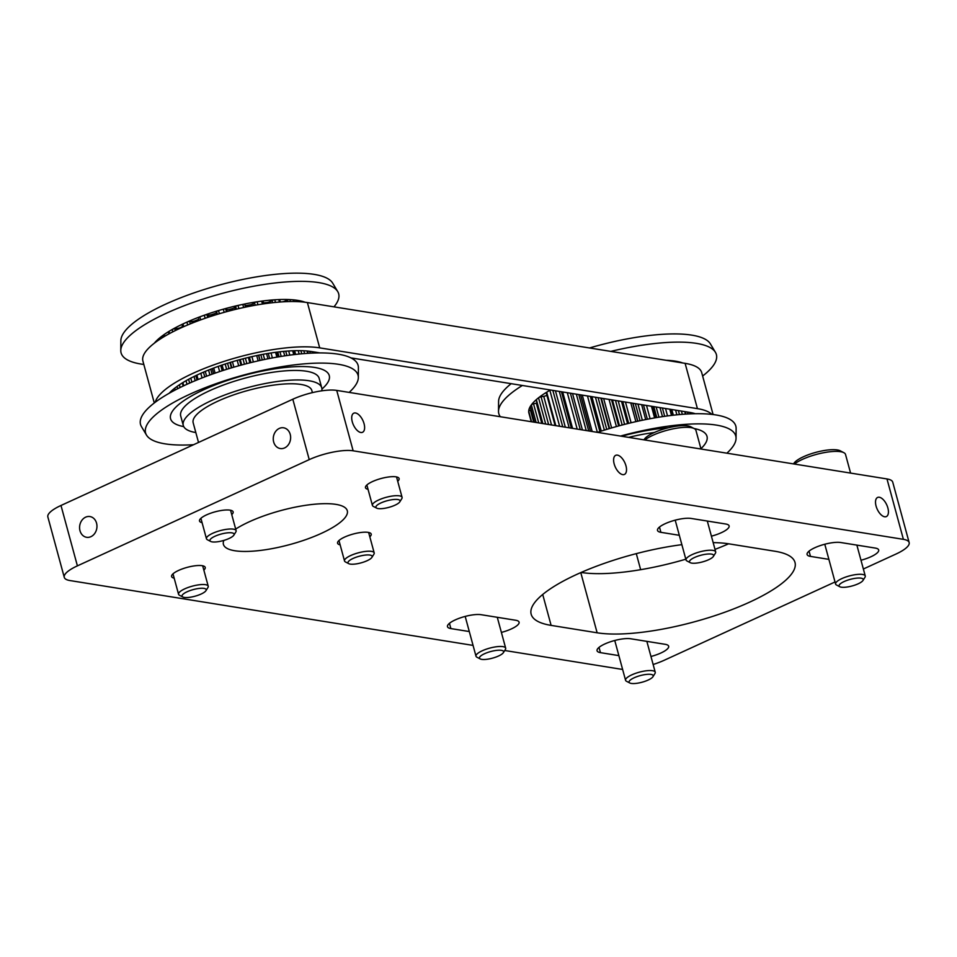 <?xml version="1.0" encoding="UTF-8"?>
<svg xmlns="http://www.w3.org/2000/svg" width="957" height="957" viewBox="0 0 957 957"><rect width="100%" height="100%" fill="white"/><g stroke="black" fill="none" stroke-linecap="round" stroke-linejoin="round"><path stroke-width="1.44" d="M235.685 529.065A64.179 17.585 -15.2 0 1 335.943 504.375A64.179 17.585 -15.2 0 1 347.295 510.727A64.179 17.585 -15.2 0 1 306.455 539.377A64.179 17.585 -15.2 0 1 234.764 550.742A64.179 17.585 -15.2 0 1 223.424 544.377A64.179 17.585 -15.2 0 1 223.854 540.406M202.083 522.642A17.417 4.773 -15.2 0 1 199.511 521.015A17.417 4.773 -15.2 0 1 210.6 513.239A17.417 4.773 -15.2 0 1 230.051 510.153A17.417 4.773 -15.2 0 1 233.137 511.875A17.417 4.773 -15.2 0 1 231.75 514.591M340.142 544.856A17.417 4.773 -15.2 0 1 337.582 543.229A17.417 4.773 -15.2 0 1 348.659 535.453A17.417 4.773 -15.2 0 1 368.122 532.367A17.417 4.773 -15.2 0 1 371.208 534.09A17.417 4.773 -15.2 0 1 369.809 536.793M368.05 489.326A17.417 4.773 -15.2 0 1 365.478 487.699A17.417 4.773 -15.2 0 1 376.568 479.924A17.417 4.773 -15.2 0 1 396.031 476.837A17.417 4.773 -15.2 0 1 399.105 478.56A17.417 4.773 -15.2 0 1 397.717 481.275M174.174 578.172A17.417 4.773 -15.2 0 1 171.614 576.545A17.417 4.773 -15.2 0 1 182.691 568.769A17.417 4.773 -15.2 0 1 202.154 565.683A17.417 4.773 -15.2 0 1 205.229 567.405A17.417 4.773 -15.2 0 1 203.841 570.109M290.222 434.37A10.503 8.637 -80.9 0 0 283.619 427.803A10.503 8.637 -80.9 0 0 273.666 441.967A10.503 8.637 -80.9 0 0 280.281 448.546A10.503 8.637 -80.9 0 0 290.222 434.37M96.549 523.132A10.503 8.637 -80.9 0 0 89.934 516.553A10.503 8.637 -80.9 0 0 79.993 530.716A10.503 8.637 -80.9 0 0 86.597 537.296A10.503 8.637 -80.9 0 0 96.549 523.132M625.962 465.82A10.503 5.228 65.4 0 0 615.686 455.329A10.503 5.228 65.4 0 0 614.167 463.93A10.503 5.228 65.4 0 0 624.442 474.421A10.503 5.228 65.4 0 0 625.962 465.82M364.055 423.688A10.503 5.228 65.4 0 0 353.791 413.185A10.503 5.228 65.4 0 0 352.272 421.786A10.503 5.228 65.4 0 0 362.536 432.289A10.503 5.228 65.4 0 0 364.055 423.688M887.869 507.964A10.503 5.228 65.4 0 0 877.593 497.461A10.503 5.228 65.4 0 0 876.074 506.062A10.503 5.228 65.4 0 0 886.349 516.565A10.503 5.228 65.4 0 0 887.869 507.964M713.168 542.619A112.854 30.923 -15.2 0 1 729.031 543.863L775.05 551.268A112.854 30.923 -15.2 0 1 795.004 562.441A112.854 30.923 -15.2 0 1 723.193 612.815A112.854 30.923 -15.2 0 1 597.132 632.792L551.112 625.388A112.854 30.923 -15.2 0 1 531.159 614.215A112.854 30.923 -15.2 0 1 681.863 544.665M863.37 568.996L896.015 554.031A32.538 8.912 164.8 0 0 909.15 542.559A32.538 8.912 164.8 0 0 903.396 539.341L353.145 450.807A32.538 8.912 164.8 0 0 309.231 459.623L77.397 565.862A32.538 8.912 164.8 0 0 64.263 577.334A32.538 8.912 164.8 0 0 70.017 580.564L473.057 645.401M504.722 650.497L620.268 669.087A32.538 8.912 164.8 0 0 622.6 669.362M653.141 664.493A32.538 8.912 164.8 0 0 664.182 660.282L835.03 581.976M679.314 535.298L660.904 532.331A19.212 5.264 -15.2 0 1 657.507 530.429A19.212 5.264 -15.2 0 1 669.733 521.852A19.212 5.264 -15.2 0 1 691.205 518.455L725.717 524.005A19.212 5.264 -15.2 0 1 729.114 525.907A19.212 5.264 -15.2 0 1 711.41 536.171M828.894 559.367L810.483 556.4A19.212 5.264 -15.2 0 1 807.086 554.498A19.212 5.264 -15.2 0 1 819.312 545.921A19.212 5.264 -15.2 0 1 840.772 542.523L875.284 548.074A19.212 5.264 -15.2 0 1 878.682 549.976A19.212 5.264 -15.2 0 1 860.989 560.24M618.868 655.617L600.458 652.65A19.212 5.264 -15.2 0 1 597.06 650.748A19.212 5.264 -15.2 0 1 609.286 642.171A19.212 5.264 -15.2 0 1 630.747 638.774L665.259 644.324A19.212 5.264 -15.2 0 1 668.656 646.226A19.212 5.264 -15.2 0 1 650.963 656.49M469.289 631.548L450.879 628.582A19.212 5.264 -15.2 0 1 447.481 626.679A19.212 5.264 -15.2 0 1 459.707 618.102A19.212 5.264 -15.2 0 1 481.168 614.705L515.691 620.256A19.212 5.264 -15.2 0 1 519.089 622.158A19.212 5.264 -15.2 0 1 501.384 632.421M581.126 572.465A112.854 30.923 164.8 0 0 685.81 559.199M714.999 549.378A112.854 30.923 164.8 0 0 728.636 543.791M77.397 565.862L60.985 505.475A32.538 8.912 164.8 0 0 47.85 516.936L64.263 577.334M60.985 505.475L292.818 399.225L309.231 459.623M353.145 450.807L336.732 390.408A32.538 8.912 164.8 0 0 292.818 399.225M336.732 390.408L886.983 478.943L903.396 539.341M909.15 542.559L892.737 482.161A32.538 8.912 164.8 0 0 886.983 478.943M312.413 392.633L311.85 390.54A61.487 16.843 164.8 0 0 300.976 384.451A61.487 16.843 164.8 0 0 232.3 395.349A61.487 16.843 164.8 0 0 193.17 422.791L198.518 442.445M337.725 291.574L332.689 283.14A110.079 30.157 164.8 0 0 165.585 304.194A110.079 30.157 164.8 0 0 120.857 340.692L120.785 350.525A112.735 30.887 -15.2 0 1 166.59 313.142A112.735 30.887 -15.2 0 1 337.725 291.574A112.735 30.887 -15.2 0 1 333.969 306.85M321.755 390.839A71.739 19.654 164.8 0 0 321.743 387.86L319.16 378.35A71.739 19.654 164.8 0 0 306.479 371.244A71.739 19.654 164.8 0 0 226.354 383.948A71.739 19.654 164.8 0 0 180.706 415.96L183.289 425.47A71.739 19.654 164.8 0 0 195.826 432.552M321.743 387.86A71.739 19.654 164.8 0 0 309.063 380.754A71.739 19.654 164.8 0 0 228.938 393.459A71.739 19.654 164.8 0 0 183.289 425.47M175.37 330.56L174.868 328.718A2.357 0.646 164.8 0 0 172.128 329.543A83.57 22.896 -15.2 0 1 182.978 323.933A83.57 22.896 -15.2 0 1 184.928 323.023A83.57 22.896 -15.2 0 1 186.914 322.126A83.57 22.896 -15.2 0 1 199.822 316.851A2.357 0.646 164.8 0 0 198.446 317.856A2.357 0.646 164.8 0 0 198.47 317.903L198.446 317.856M207.681 317.425L206.963 314.793A2.357 0.646 164.8 0 0 204.308 315.212A83.57 22.896 164.8 0 0 199.822 316.851L200.647 319.889M205.157 318.286L204.308 315.212A83.57 22.896 -15.2 0 1 218.519 310.57A2.357 0.646 164.8 0 0 216.629 311.635L217.359 314.339M226.426 311.731L225.685 309.015A2.357 0.646 164.8 0 0 223.316 309.183A83.57 22.896 164.8 0 0 218.519 310.57L219.38 313.729M224.177 312.353L223.316 309.183A83.57 22.896 -15.2 0 1 238.006 305.439A2.357 0.646 164.8 0 0 235.673 306.467L236.403 309.171M245.482 307.125L244.765 304.482A2.357 0.646 164.8 0 0 242.803 304.398A83.57 22.896 164.8 0 0 238.006 305.439L238.855 308.597M243.652 307.52L242.803 304.398A83.57 22.896 -15.2 0 1 257.122 301.778A2.357 0.646 164.8 0 0 254.49 302.711L255.184 305.235M263.737 303.848L263.091 301.479A2.357 0.646 164.8 0 0 263.091 301.347A2.357 0.646 164.8 0 0 261.668 301.132A83.57 22.896 164.8 0 0 257.122 301.778L257.935 304.769M262.457 304.039L261.668 301.132A83.57 22.896 -15.2 0 1 274.767 299.792A2.357 0.646 164.8 0 0 272.003 300.57L272.578 302.711M279.6 300.151A2.357 0.646 164.8 0 0 279.743 299.828A2.357 0.646 164.8 0 0 278.786 299.577A83.57 22.896 164.8 0 0 274.767 299.792L275.484 302.412M279.456 302.065L278.786 299.577A83.57 22.896 -15.2 0 1 289.923 299.601A2.357 0.646 164.8 0 0 287.172 300.163L287.567 301.611M294.122 301.539L293.727 300.079A2.357 0.646 164.8 0 0 293.177 299.828A83.57 22.896 164.8 0 0 289.923 299.601L290.45 301.539M293.643 301.527L293.177 299.828A83.57 22.896 -15.2 0 1 301.706 301.192A2.357 0.646 164.8 0 0 299.122 301.539L299.17 301.706M304.254 302.053L304.278 302.137A2.357 0.646 164.8 0 0 304.254 302.053A2.357 0.646 164.8 0 0 304.015 301.862A83.57 22.896 164.8 0 0 301.706 301.192L301.898 301.91M304.087 302.125L304.015 301.862A83.57 22.896 -15.2 0 1 305.092 302.245M193.517 444.73A110.079 30.157 -15.2 0 1 146.493 435.076A110.079 30.157 -15.2 0 1 190.024 394.14A110.079 30.157 -15.2 0 1 300.713 364.174A110.079 30.157 -15.2 0 1 358.337 377.525A110.079 30.157 -15.2 0 1 349.149 392.406M321.923 389.068A82.23 22.525 164.8 0 0 300.929 366.543A82.23 22.525 164.8 0 0 203.769 389.726A82.23 22.525 164.8 0 0 183.732 426.619M358.337 377.525L358.397 367.703A112.735 30.887 164.8 0 0 338.168 354.174A112.735 30.887 164.8 0 0 186.029 384.714A112.735 30.887 164.8 0 0 141.469 426.643L146.493 435.076M206.963 314.793L208.518 315.056A3.074 0.837 164.8 0 0 208.542 315.068A3.074 0.837 164.8 0 0 211.772 314.59L212.143 315.966M225.685 309.015L226.653 309.518A3.074 0.837 164.8 0 0 227.012 309.625A3.074 0.837 164.8 0 0 229.536 309.362L229.919 310.798M244.765 304.482L245.1 305.199A3.074 0.837 164.8 0 0 245.626 305.462A3.074 0.837 164.8 0 0 247.42 305.355L247.779 306.647M143.813 364.45A112.735 30.887 -15.2 0 1 120.785 350.525M154.316 343.204A83.57 22.896 -15.2 0 1 158.623 338.826A2.357 0.646 164.8 0 0 158.419 339.209L158.659 340.094M163.599 336.948L163.36 336.051A2.357 0.646 164.8 0 0 160.812 337.02A83.57 22.896 164.8 0 0 158.623 338.826L158.922 339.914M161.195 338.431L160.812 337.02A83.57 22.896 -15.2 0 1 168.97 331.397A2.357 0.646 164.8 0 0 168.468 331.995L168.982 333.861M172.762 331.864L172.128 329.543A83.57 22.896 164.8 0 0 168.97 331.397L169.556 333.55M182.667 327.127L182.512 326.564A77.015 21.102 164.8 0 0 180.717 327.485L180.837 327.952M183.72 326.66L182.978 323.933A2.357 0.646 164.8 0 0 182.081 324.734A2.357 0.646 164.8 0 0 182.249 324.902M174.868 328.718L177.296 328.478A3.074 0.837 164.8 0 0 180.717 327.485M163.36 336.051L165.884 335.596M287.172 300.163L284.779 301.156A3.074 0.837 164.8 0 1 281.346 301.91L281.346 301.91A77.015 21.102 164.8 0 0 280.293 301.898M266.8 303.417L266.584 302.603A77.015 21.102 164.8 0 0 264.419 302.819L264.658 303.716M266.584 302.603A3.074 0.837 164.8 0 0 270.006 301.611L272.003 300.57M263.51 302.855A3.074 0.837 164.8 0 0 264.419 302.819M250.136 306.18L249.789 304.924A77.015 21.102 164.8 0 0 247.42 305.355M249.789 304.924A3.074 0.837 164.8 0 0 253.007 303.752L254.49 302.711M232.348 310.176L231.953 308.74A77.015 21.102 164.8 0 0 229.536 309.362M231.953 308.74A3.074 0.837 164.8 0 0 234.776 307.448L235.673 306.467M214.5 315.212L214.117 313.824A77.015 21.102 164.8 0 0 211.772 314.59M214.117 313.824A3.074 0.837 164.8 0 0 216.378 312.496L216.629 311.635M197.62 321.002L197.309 319.877A77.015 21.102 164.8 0 0 195.18 320.751L195.467 321.827M197.309 319.877A3.074 0.837 164.8 0 0 198.769 319.016M190.335 323.861L189.689 321.492A2.357 0.646 164.8 0 0 186.914 322.126L187.68 324.949M189.689 321.492L191.747 321.504A3.074 0.837 164.8 0 0 195.18 320.751M511.182 383.673A110.079 30.157 164.8 0 0 498.585 401.462L498.513 411.295A112.735 30.887 -15.2 0 1 522.366 385.48M610.829 351.386A112.735 30.887 -15.2 0 1 715.453 352.355L710.417 343.91A110.079 30.157 164.8 0 0 589.548 347.965M715.453 352.355A112.735 30.887 -15.2 0 1 702.629 376.017M654.277 432.516A71.739 19.654 164.8 0 0 628.629 437.373M666.239 360.31A83.57 22.896 -15.2 0 1 667.651 360.37A2.357 0.646 164.8 0 0 666.885 360.406M671.539 361.16L671.455 360.849A2.357 0.646 164.8 0 0 670.905 360.598A83.57 22.896 164.8 0 0 667.651 360.37L667.699 360.538M671.036 361.076L670.905 360.598A83.57 22.896 -15.2 0 1 679.434 361.973A2.357 0.646 164.8 0 0 677.508 362.117M681.982 362.835L681.982 362.823A2.357 0.646 164.8 0 0 681.982 362.823A2.357 0.646 164.8 0 0 681.743 362.631A83.57 22.896 164.8 0 0 679.434 361.973L679.566 362.452M681.791 362.811L681.743 362.631A83.57 22.896 -15.2 0 1 682.616 362.942M620.483 436.069A110.079 30.157 -15.2 0 1 716.303 425.087A110.079 30.157 -15.2 0 1 736.053 438.294A110.079 30.157 -15.2 0 1 726.877 453.187M736.053 438.294L736.124 428.473A112.735 30.887 164.8 0 0 715.896 414.943A112.735 30.887 164.8 0 0 597.419 432.361M500.344 416.738A112.735 30.887 -15.2 0 1 498.513 411.295M533.683 422.097L530.429 410.134A2.357 0.646 164.8 0 0 528.707 411.199A83.57 22.896 164.8 0 0 528.778 412.599A2.357 0.646 164.8 0 0 528.778 412.611A2.357 0.646 164.8 0 0 528.778 412.634M531.578 421.762L528.707 411.199A83.57 22.896 -15.2 0 1 530.262 406.534A2.357 0.646 164.8 0 0 530.226 406.725A2.357 0.646 164.8 0 0 530.345 406.869M538.731 422.91L533.551 403.842A2.357 0.646 164.8 0 0 531.35 404.883A83.57 22.896 164.8 0 0 530.262 406.534L534.52 422.24M536.135 422.492L531.35 404.883A83.57 22.896 -15.2 0 1 536.351 399.595A2.357 0.646 164.8 0 0 536.147 399.978L542.535 423.52M548.6 424.501L541.088 396.82A2.357 0.646 164.8 0 0 538.54 397.789A83.57 22.896 164.8 0 0 536.351 399.595L542.87 423.58M545.669 424.023L538.54 397.789A83.57 22.896 -15.2 0 1 546.698 392.179A2.357 0.646 164.8 0 0 546.196 392.765L555.108 425.542M550.514 390.001A2.357 0.646 164.8 0 0 549.856 390.312A83.57 22.896 164.8 0 0 546.698 392.179L555.802 425.662M559.618 426.272L549.856 390.312A83.57 22.896 -15.2 0 1 550.431 389.989M700.919 448.701A82.23 22.525 164.8 0 0 694.064 428.509M668.405 427.755A82.23 22.525 164.8 0 0 621.572 436.236M541.088 396.82L543.743 396.354A3.074 0.837 164.8 0 0 546.866 395.229M533.551 403.842L536.291 403.148A3.074 0.837 164.8 0 0 536.949 402.969M530.429 410.134L531.087 409.919M307.376 302.568A93.822 25.707 -15.2 0 1 307.388 302.568L685.116 363.349L697.426 408.639L319.698 347.87A93.822 25.707 -15.2 0 1 319.698 347.87L307.388 302.568A93.822 25.707 -15.2 0 0 202.597 319.183A93.822 25.707 -15.2 0 0 142.904 361.064L154.28 402.969M320.021 352.918L311.623 351.566A83.57 22.896 164.8 0 0 234.034 361.279A83.57 22.896 164.8 0 0 169.198 393.255M695.32 413.711A83.57 22.896 164.8 0 0 689.351 412.347L350.944 357.894M155.249 402.239A93.822 25.707 -15.2 0 1 221.593 362.189A93.822 25.707 -15.2 0 1 319.686 347.87M697.426 408.639A93.822 25.707 -15.2 0 1 711.888 414.405M713.097 414.548L701.708 372.632A93.822 25.707 164.8 0 0 685.116 363.349M376.675 508.143L373.35 506.409A15.372 4.211 -15.2 0 1 372.417 505.416A15.372 4.211 -15.2 0 1 378.625 499.997A15.372 4.211 -15.2 0 1 393.578 495.87A15.372 4.211 -15.2 0 1 402.084 497.365A15.372 4.211 -15.2 0 1 401.784 498.681L399.799 501.863A12.501 3.421 -15.2 0 1 394.99 505.188A12.501 3.421 -15.2 0 1 376.675 508.143A12.501 3.421 -15.2 0 1 380.958 502.927A12.501 3.421 -15.2 0 1 394.643 499.434A12.501 3.421 -15.2 0 1 399.799 501.863M210.707 541.459L207.382 539.724A15.372 4.211 -15.2 0 1 206.449 538.731A15.372 4.211 -15.2 0 1 212.657 533.312A15.372 4.211 -15.2 0 1 227.61 529.185A15.372 4.211 -15.2 0 1 236.116 530.68A15.372 4.211 -15.2 0 1 235.817 531.996L233.831 535.178A12.501 3.421 -15.2 0 1 229.022 538.504A12.501 3.421 -15.2 0 1 210.707 541.459A12.501 3.421 -15.2 0 1 214.99 536.243A12.501 3.421 -15.2 0 1 228.675 532.75A12.501 3.421 -15.2 0 1 233.831 535.178M182.799 596.989L179.473 595.254A15.372 4.211 -15.2 0 1 178.552 594.261A15.372 4.211 -15.2 0 1 184.749 588.842A15.372 4.211 -15.2 0 1 199.702 584.715A15.372 4.211 -15.2 0 1 208.219 586.198A15.372 4.211 -15.2 0 1 207.92 587.526L205.922 590.708A12.501 3.421 -15.2 0 1 201.126 594.034A12.501 3.421 -15.2 0 1 182.799 596.989A12.501 3.421 -15.2 0 1 187.094 591.773A12.501 3.421 -15.2 0 1 200.767 588.28A12.501 3.421 -15.2 0 1 205.922 590.708M348.767 563.673L345.441 561.938A15.372 4.211 -15.2 0 1 344.52 560.946A15.372 4.211 -15.2 0 1 350.717 555.527A15.372 4.211 -15.2 0 1 365.67 551.399A15.372 4.211 -15.2 0 1 374.187 552.883A15.372 4.211 -15.2 0 1 373.888 554.211L371.89 557.393A12.501 3.421 -15.2 0 1 367.093 560.718A12.501 3.421 -15.2 0 1 348.767 563.673A12.501 3.421 -15.2 0 1 353.061 558.457A12.501 3.421 -15.2 0 1 366.734 554.964A12.501 3.421 -15.2 0 1 371.89 557.393M690.272 562.692L686.947 560.958A15.372 4.211 -15.2 0 1 686.025 559.965A15.372 4.211 -15.2 0 1 692.222 554.558A15.372 4.211 -15.2 0 1 707.175 550.419A15.372 4.211 -15.2 0 1 715.692 551.914A15.372 4.211 -15.2 0 1 715.393 553.23L713.396 556.412A12.501 3.421 -15.2 0 1 708.599 559.737A12.501 3.421 -15.2 0 1 690.272 562.692A12.501 3.421 -15.2 0 1 694.567 557.476A12.501 3.421 -15.2 0 1 708.24 553.995A12.501 3.421 -15.2 0 1 713.396 556.412M701.014 449.024L695.954 430.423A28.184 7.716 164.8 0 0 694.256 428.604A28.184 7.716 164.8 0 0 652.937 435.268A28.184 7.716 164.8 0 0 644.815 439.981M694.256 428.604L690.703 426.762A25.109 6.878 164.8 0 0 653.894 432.696A25.109 6.878 164.8 0 0 644.252 439.383L643.953 439.837M839.851 586.761L836.526 585.026A15.372 4.211 -15.2 0 1 835.593 584.033A15.372 4.211 -15.2 0 1 841.801 578.614A15.372 4.211 -15.2 0 1 856.754 574.487A15.372 4.211 -15.2 0 1 865.26 575.97A15.372 4.211 -15.2 0 1 864.961 577.298L862.975 580.468A12.501 3.421 -15.2 0 1 858.166 583.806A12.501 3.421 -15.2 0 1 839.851 586.761A12.501 3.421 -15.2 0 1 844.134 581.545A12.501 3.421 -15.2 0 1 857.819 578.052A12.501 3.421 -15.2 0 1 862.975 580.468M850.582 473.081L845.533 454.491A28.184 7.716 164.8 0 0 843.823 452.673A28.184 7.716 164.8 0 0 802.516 459.336A28.184 7.716 164.8 0 0 794.394 464.049M843.823 452.673L840.27 450.819A25.109 6.878 164.8 0 0 803.461 456.752A25.109 6.878 164.8 0 0 793.82 463.451L793.532 463.906M629.826 682.999L626.5 681.276A15.372 4.211 -15.2 0 1 625.567 680.283A15.372 4.211 -15.2 0 1 631.776 674.864A15.372 4.211 -15.2 0 1 646.717 670.737A15.372 4.211 -15.2 0 1 655.234 672.221A15.372 4.211 -15.2 0 1 654.935 673.549L652.949 676.719A12.501 3.421 -15.2 0 1 648.14 680.056A12.501 3.421 -15.2 0 1 629.826 682.999A12.501 3.421 -15.2 0 1 634.108 677.795A12.501 3.421 -15.2 0 1 647.793 674.302A12.501 3.421 -15.2 0 1 652.949 676.719M480.247 658.942L476.921 657.208A15.372 4.211 -15.2 0 1 476 656.215A15.372 4.211 -15.2 0 1 482.196 650.796A15.372 4.211 -15.2 0 1 497.15 646.669A15.372 4.211 -15.2 0 1 505.667 648.164A15.372 4.211 -15.2 0 1 505.368 649.48L503.37 652.662A12.501 3.421 -15.2 0 1 498.573 655.988A12.501 3.421 -15.2 0 1 480.247 658.942A12.501 3.421 -15.2 0 1 484.541 653.727A12.501 3.421 -15.2 0 1 498.214 650.234A12.501 3.421 -15.2 0 1 503.37 652.662M542.715 594.476L551.112 625.388M580.779 572.609L597.132 632.792M659.481 527.068L660.904 532.331M809.048 551.136L810.483 556.4M600.458 652.65L599.022 647.387M449.455 623.318L450.879 628.582M208.518 315.056L209.045 316.97M222.108 365.036L223.543 370.323M226.653 309.518L227.204 311.515M240.243 359.533L241.726 364.952M245.1 305.199L245.614 307.101M258.677 355.167L260.101 360.442M202.071 377.931L200.814 373.314M196.879 375.12L198.087 379.522M204.75 376.902L203.458 372.153M191.747 321.504L192.178 323.107M205.288 371.376L206.604 376.197M197.01 379.953L195.838 375.611M208.566 370.036L209.906 374.977M194.032 376.496L195.18 380.719M212.071 374.211L210.707 369.187M191.867 382.118L190.79 378.135M177.571 329.483L177.296 328.478M189.642 383.087L188.613 379.295M212.239 368.601L213.614 373.661L212.239 368.601M186.029 380.73L186.998 384.271M215.11 373.134L213.722 368.038M182.883 382.585L183.744 385.779M219.631 371.603L218.22 366.387M222.168 370.766L220.744 365.502M225.194 364.007L226.642 369.342M229.01 368.612L227.551 363.253M180.131 387.513L179.39 384.81M216.378 312.496L216.916 314.47M229.955 362.5L231.427 367.883M177.667 388.733L177.045 386.449M230.41 362.356L231.869 367.751M174.712 388.195L175.203 390.001M233.903 367.153L232.431 361.746M172.535 390.001L172.87 391.234M238.688 365.789L237.216 360.358M240.937 365.167L239.465 359.736M242.97 358.803L244.442 364.234M246.858 363.6L245.387 358.181M171.961 391.724L171.698 390.743M234.776 307.448L235.314 309.434M248.353 357.451L249.825 362.847M249.454 357.2L250.913 362.583M253.366 361.985L251.906 356.626M258.151 360.873L256.715 355.573M259.969 360.466L258.534 355.203M260.842 354.736L262.266 359.964M264.611 359.473L263.199 354.293M253.007 303.752L253.485 305.546M266.572 353.695L267.96 358.791M268.271 353.408L269.647 358.456M272.374 357.942L271.022 352.966M276.872 357.128L275.568 352.308M278.152 356.913L276.848 352.14L278.188 356.901M277.781 352.032L279.061 356.758M281.202 356.411L279.934 351.769M270.006 301.611L270.364 302.962M283.523 351.398L284.743 355.86M285.76 351.195L286.933 355.537M289.804 355.143L288.679 350.98M293.751 354.64L292.698 350.764M295.617 354.425L294.6 350.693M298.225 350.645L299.146 354.054M300.893 350.669L301.742 353.803M304.589 353.564L303.836 350.776M307.723 353.336L307.089 351.004M309.769 351.303L310.283 353.193M312.772 351.757L313.13 353.061M315.774 352.977L315.559 352.2M591.916 396.665L601.271 431.093M612.456 399.966L619.454 425.733M632.96 403.268L637.829 421.212M577.191 429.095L567.31 392.705M562.68 391.963L572.561 428.353M580.277 429.597L570.396 393.207M572.537 393.554L582.418 429.944M571.329 428.162L561.436 391.76M576.341 394.164L586.222 430.554M559.307 391.425L569.188 427.815M588.699 430.949L578.818 394.559M565.336 427.193L555.443 390.803M562.728 426.774L552.835 390.384M580.588 394.846L590.481 431.236L580.576 394.846M592.192 431.511L582.299 395.121M597.359 432.349L587.466 395.947M599.895 431.535L590.361 396.413M595.445 397.239L604.369 430.112M606.738 429.382L598.113 397.669M551.519 424.968L543.743 396.354M600.852 398.1L609.154 428.652M601.355 398.184L609.597 428.521M611.631 427.923L603.64 398.555M616.416 426.559L609.047 399.428M618.665 425.937L611.571 399.835M615.495 400.457L622.17 425.004M624.586 424.37L618.21 400.899M541.794 423.401L536.291 403.148M621.524 401.426L627.553 423.628M622.744 401.629L628.641 423.353M631.094 422.767L625.471 402.06M635.879 421.654L630.795 402.921M637.697 421.247L632.804 403.244M635.352 403.651L639.994 420.745M642.338 420.243L637.948 404.069M641.633 404.667L645.688 419.561M643.487 404.967L647.363 419.226M650.102 418.711L646.501 405.445M528.778 412.599L531.255 421.714L528.778 412.611M654.6 417.898L651.442 406.247M655.88 417.683L652.83 406.462L655.916 417.671M653.834 406.629L656.789 417.527M658.918 417.18L656.155 407M660.019 407.622L662.471 416.63M662.411 408.005L664.66 416.307M667.531 415.912L665.522 408.507M671.479 415.41L669.78 409.201M673.345 415.194L671.802 409.524M675.606 410.134L676.874 414.824M678.381 410.577L679.47 414.572M682.317 414.333L681.432 411.067M685.451 414.118L684.769 411.606M687.485 412.048L688.011 413.962M690.499 412.539L690.858 413.831M693.502 413.747L693.335 413.149M197.082 379.929L195.898 375.587M182.727 327.103L182.081 324.734M183.158 386.054L182.309 382.932M172.595 391.377L172.284 390.229M263.773 303.848L263.091 301.347M294.6 354.545L293.56 350.729M280.329 301.993L279.743 299.828M308.19 353.312L307.58 351.052M571.401 428.174L561.508 391.772M534.437 422.216L530.226 406.725M672.328 415.314L670.701 409.345M685.918 414.082L685.272 411.689M402.084 497.365L396.533 476.933M372.417 505.416L366.866 484.996M236.116 530.68L230.565 510.248M206.449 538.731L200.898 518.311M208.219 586.198L202.669 565.778M178.552 594.261L173.002 573.841M374.187 552.883L368.636 532.463M344.52 560.946L338.969 540.526M715.692 551.914L707.307 521.051M686.025 559.965L675.211 520.177M865.26 575.97L856.874 545.107M835.593 584.033L824.778 544.234M655.234 672.221L646.848 641.357M640.652 569.69L636.297 553.636M625.567 680.283L614.753 640.484M583.076 572.741L582.801 571.736M505.667 648.164L497.281 617.289M476 656.215L465.186 616.416"/></g></svg>
